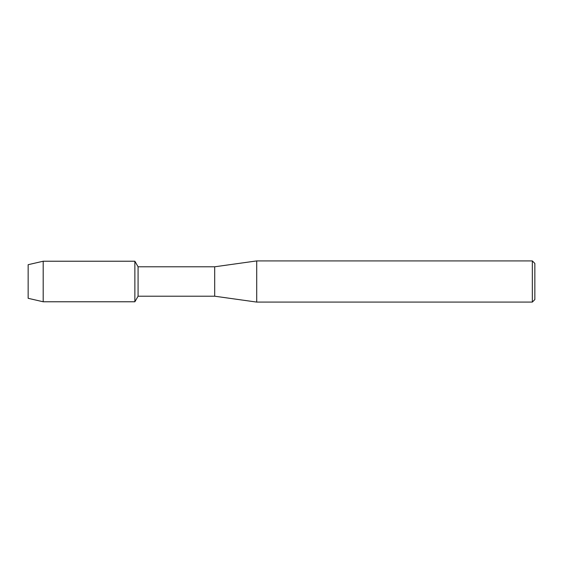 <?xml version="1.0" encoding="UTF-8"?>
<svg xmlns="http://www.w3.org/2000/svg" width="563" height="563" viewBox="0 0 563 563"><rect width="100%" height="100%" fill="white"/><g stroke="black" fill="none" stroke-linecap="round" stroke-linejoin="round"><path stroke-width="0.84" d="M28.15 298.306L28.15 264.694L43.189 261.225L134.867 261.225L138.083 266.792L214.693 266.792L256.714 260.915L532.331 260.915L534.85 263.435L534.85 299.565L532.331 302.085L256.714 302.085L214.693 296.208L138.083 296.208L134.867 301.775L134.867 261.225L134.867 301.775L43.189 301.775L28.15 298.306L28.15 264.694M138.083 296.208L138.083 266.792M214.693 296.208L214.693 266.792M256.714 302.085L256.714 260.915M532.331 302.085L532.331 260.915M43.189 301.775L43.189 261.225"/></g></svg>

